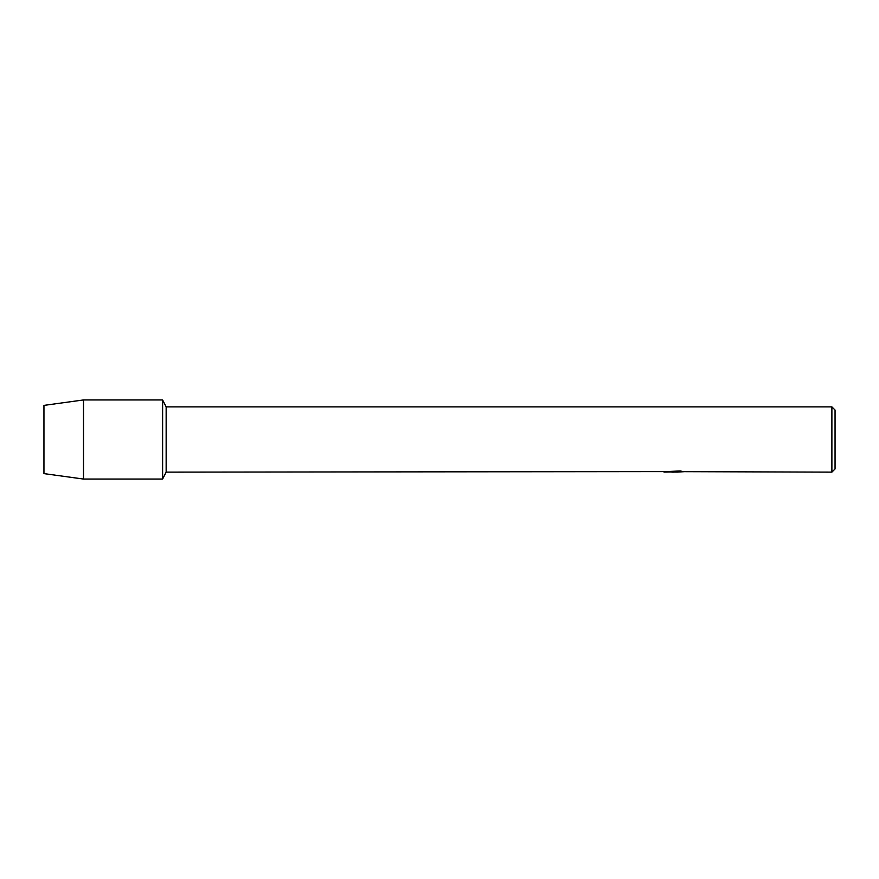 <?xml version="1.0" encoding="UTF-8"?>
<svg xmlns="http://www.w3.org/2000/svg" width="879" height="879" viewBox="0 0 879 879"><rect width="100%" height="100%" fill="white"/><g stroke="black" fill="none" stroke-linecap="round" stroke-linejoin="round"><path stroke-width="1.32" d="M665.777 471.594L166.153 472.133L162.615 479.055L83.505 479.055L43.95 473.616L43.95 405.384L83.505 399.945L162.615 399.945L166.153 406.867L831.886 406.867L835.05 410.032L835.05 468.968L831.886 472.133L683.422 471.66M166.153 472.133L166.153 406.867M162.615 479.055L162.615 399.945L162.615 479.055M674.215 472.089L671.655 472.089M673.841 472.133L672.446 472.133M831.886 472.133L831.886 406.867M675.017 471.627L665.623 471.627L680.269 470.946L683.631 471.715L676.841 472.122M663.997 472.089L674.292 471.913M673.808 472.089L676.885 472.089M83.505 479.055L83.505 399.945M43.95 473.616L43.95 405.384"/></g></svg>
